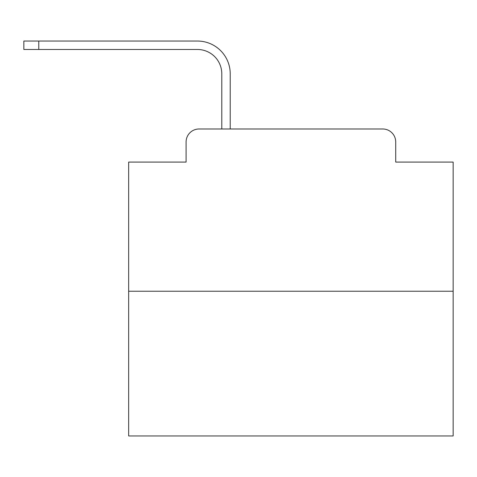 <?xml version="1.0" encoding="UTF-8"?>
<svg xmlns="http://www.w3.org/2000/svg" width="477" height="477" viewBox="0 0 477 477"><rect width="100%" height="100%" fill="white"/><g stroke="black" fill="none" stroke-linecap="round" stroke-linejoin="round"><path stroke-width="0.72" d="M186.096 141.967L186.096 162.085L186.096 141.967A12.98 12.98 0 0 1 199.076 128.987L221.787 128.987L221.787 73.822A24.339 24.339 0 0 0 197.454 49.483A24.339 24.339 0 0 1 221.787 73.822A24.339 24.339 0 0 0 197.454 49.483A24.339 24.339 0 0 1 221.787 73.822A24.339 24.339 0 0 0 197.454 49.483A24.339 24.339 0 0 1 221.787 73.822A24.339 24.339 0 0 0 197.454 49.483A24.339 24.339 0 0 1 221.787 73.822A24.339 24.339 0 0 0 197.454 49.483A24.339 24.339 0 0 1 221.787 73.822A24.339 24.339 0 0 0 197.454 49.483A24.339 24.339 0 0 1 221.787 73.822A24.339 24.339 0 0 0 197.454 49.483A24.339 24.339 0 0 1 221.787 73.822A24.339 24.339 0 0 0 197.454 49.483A24.339 24.339 0 0 1 221.787 73.822A24.339 24.339 0 0 0 197.454 49.483A24.339 24.339 0 0 1 221.787 73.822A24.339 24.339 0 0 0 197.454 49.483A24.339 24.339 0 0 1 221.787 73.822A24.339 24.339 0 0 0 197.454 49.483A24.339 24.339 0 0 1 221.787 73.822A24.339 24.339 0 0 0 197.454 49.483A24.339 24.339 0 0 1 221.787 73.822A24.339 24.339 0 0 0 197.454 49.483A24.339 24.339 0 0 1 221.787 73.822A24.339 24.339 0 0 0 197.454 49.483A24.339 24.339 0 0 1 221.787 73.822A24.339 24.339 0 0 0 197.454 49.483A24.339 24.339 0 0 1 221.787 73.822A24.339 24.339 0 0 0 197.454 49.483A24.339 24.339 0 0 1 221.787 73.822A24.339 24.339 0 0 0 197.454 49.483A24.339 24.339 0 0 1 221.787 73.822A24.339 24.339 0 0 0 197.454 49.483A24.339 24.339 0 0 1 221.787 73.822A24.339 24.339 0 0 0 197.454 49.483A24.339 24.339 0 0 1 221.787 73.822M453.15 291.232L128.659 291.232L128.659 435.954L453.15 435.954L453.15 162.085L395.713 162.085L395.713 141.967A12.98 12.98 0 0 0 382.733 128.987L199.076 128.987M128.659 291.232L128.659 162.085L186.096 162.085M230.224 128.987L230.224 73.822L230.224 128.987L230.224 73.822L230.224 128.987L230.224 73.822L230.224 128.987L230.224 73.822L230.224 128.987L230.224 73.822L230.224 128.987L230.224 73.822L230.224 128.987L230.224 73.822L230.224 128.987L230.224 73.822L230.224 128.987L230.224 73.822L230.224 128.987L230.224 73.822L230.224 128.987L230.224 73.822L230.224 128.987L230.224 73.822L230.224 128.987L230.224 73.822L230.224 128.987L230.224 73.822L230.224 128.987L230.224 73.822L230.224 128.987L230.224 73.822L230.224 128.987L230.224 73.822L230.224 128.987L230.224 73.822L230.224 128.987L230.224 73.822L230.224 128.987L240.283 128.987M341.526 128.987L382.733 128.987M395.713 162.085L395.713 141.967M23.85 49.483L23.85 41.046L38.774 41.046L38.774 49.483L23.85 49.483L197.454 49.483M230.224 73.822A32.776 32.776 0 0 0 197.454 41.046L38.774 41.046"/></g></svg>
